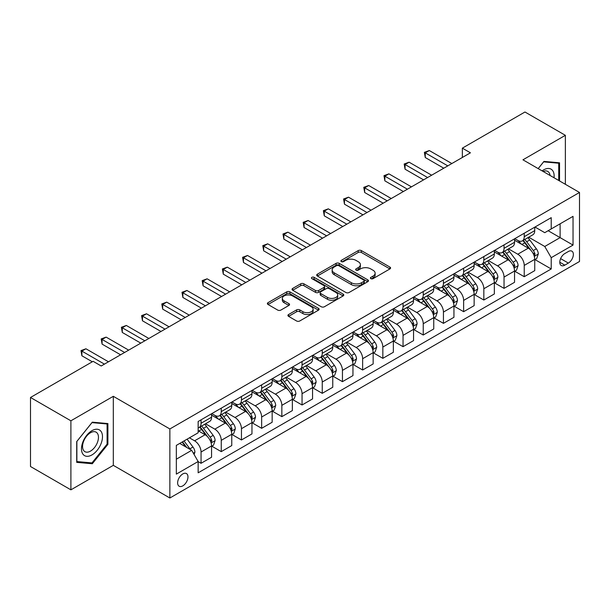 <?xml version="1.0" encoding="UTF-8"?>
<svg xmlns="http://www.w3.org/2000/svg" width="610" height="610" viewBox="0 0 610 610"><rect width="100%" height="100%" fill="white"/><g stroke="black" fill="none" stroke-linecap="round" stroke-linejoin="round"><path stroke-width="0.91" d="M370.849 278.648A1.571 0.907 0 0 0 373.076 278.648L389.927 268.918A2.242 1.296 0 0 0 390.583 268.003A2.242 1.296 0 0 0 389.927 267.088L361.379 250.603A2.242 1.296 0 0 0 358.207 250.603L341.348 260.333A1.571 0.907 0 0 0 340.891 260.973A1.571 0.907 0 0 0 341.348 261.614A1.571 0.907 0 0 0 343.575 261.614L345.756 260.356A7.175 4.14 0 0 1 355.904 260.356L358.284 261.728A7.175 4.14 0 0 1 360.388 264.664A7.175 4.14 0 0 1 358.284 267.592L356.103 268.85A1.571 0.907 0 0 0 355.645 269.49A1.571 0.907 0 0 0 356.103 270.131A1.571 0.907 0 0 0 358.322 270.131L360.502 268.873A7.175 4.14 0 0 1 370.651 268.873L373.03 270.245A7.175 4.14 0 0 1 375.135 273.173A7.175 4.14 0 0 1 373.03 276.109L370.849 277.367A1.571 0.907 0 0 0 370.392 278.007A1.571 0.907 0 0 0 370.849 278.648L370.849 277.367M182.802 485.873A7.312 4.224 120 0 0 187.575 479.429A7.312 4.224 120 0 0 186.454 473.566A7.312 4.224 120 0 0 182.802 473.932A7.312 4.224 120 0 0 178.021 480.375A7.312 4.224 120 0 0 179.142 486.231A7.312 4.224 120 0 0 182.802 485.873M288.576 314.524A2.242 1.296 0 0 0 287.92 315.439A2.242 1.296 0 0 0 288.576 316.354L296.582 320.974A2.242 1.296 0 0 0 299.754 320.974L318.473 310.17A2.242 1.296 0 0 0 319.129 309.255A2.242 1.296 0 0 0 318.473 308.34L289.918 291.854A2.242 1.296 0 0 0 286.746 291.854L268.034 302.667A2.242 1.296 0 0 0 267.378 303.582A2.242 1.296 0 0 0 268.034 304.497L277.71 310.078A2.242 1.296 0 0 0 280.882 310.078L288.888 305.457A2.242 1.296 0 0 0 289.544 304.542A2.242 1.296 0 0 0 288.888 303.627L284.092 300.852A6.001 3.462 0 0 1 282.338 298.404A6.001 3.462 0 0 1 286.037 295.202A6.001 3.462 0 0 1 292.579 295.957L311.375 306.807A6.001 3.462 0 0 1 313.128 309.255A6.001 3.462 0 0 1 309.43 312.457A6.001 3.462 0 0 1 302.888 311.702L299.754 309.895A2.242 1.296 0 0 0 296.582 309.895L288.576 314.524L288.576 316.354M113.315 396.309L70.897 420.801L30.5 397.476L30.5 466.513L70.897 489.838L113.315 465.346L169.87 497.996L169.87 428.96L113.315 396.309L113.315 465.346M565.363 184.304L565.363 135.321L522.945 159.812L579.5 192.463L169.87 428.96M565.363 135.321L524.966 112.004L462.349 148.154L462.349 157.479M30.5 397.476L93.117 361.326L101.199 365.992L470.424 152.813L462.349 148.154M345.908 292.495A2.242 1.296 0 0 0 349.08 292.495L367.799 281.69A2.242 1.296 0 0 0 368.455 280.775A2.242 1.296 0 0 0 367.799 279.86L339.251 263.375A2.242 1.296 0 0 0 336.079 263.375L317.36 274.187A2.242 1.296 0 0 0 316.704 275.102A2.242 1.296 0 0 0 317.36 276.017L345.908 292.495M312.518 278.991A1.571 0.907 0 0 1 314.112 279.212L314.112 277.344L343.133 294.104A2.242 1.296 0 0 1 343.796 295.019A2.242 1.296 0 0 1 343.133 295.934L324.421 306.738A2.242 1.296 0 0 1 321.249 306.738L292.701 290.253L292.701 288.423A2.242 1.296 0 0 0 292.037 289.338A2.242 1.296 0 0 0 292.701 290.253M292.701 288.423L300.707 283.802A2.242 1.296 0 0 1 303.879 283.802L315.462 290.482A2.242 1.296 0 0 0 318.633 290.482L323.94 287.417A2.242 1.296 0 0 0 324.604 286.502A2.242 1.296 0 0 0 323.94 285.587L311.885 278.625A1.571 0.907 0 0 1 311.428 277.985A1.571 0.907 0 0 1 312.396 277.146A1.571 0.907 0 0 1 314.112 277.344M568.352 251.518L564.799 253.569A7.084 4.087 120 0 0 560.171 259.814A7.084 4.087 120 0 0 561.253 265.495A7.084 4.087 120 0 0 564.799 265.144L568.352 263.085A7.084 4.087 120 0 0 572.981 256.848A7.084 4.087 120 0 0 571.89 251.167A7.084 4.087 120 0 0 568.352 251.518M169.87 497.996L579.5 261.499L579.5 192.463M534.985 227.027L544.76 232.677L551.219 228.941L551.219 217.656L198.151 421.502L198.151 432.787L176.336 445.384L176.336 474.115L198.151 461.518L198.151 472.811L551.219 268.964L551.219 257.679L544.76 246.486L528.695 237.206M551.219 228.941L573.034 216.352L573.034 245.083L551.219 257.679M70.897 420.801L70.897 489.838M548.154 230.717L560.11 237.618L560.11 223.809L573.034 216.352M544.76 246.486L560.11 237.618L573.034 245.083M176.336 459.193L191.685 450.325L179.729 443.424M198.151 461.617L201.056 463.295L201.056 452.01A9.142 5.276 -120 0 0 194.598 440.809L189.42 437.827M201.056 463.295L211.563 457.233L211.563 445.94A9.142 5.276 -120 0 0 205.097 434.747L198.151 430.736M211.8 446.177L221.255 451.636L221.255 440.344A9.142 5.276 -120 0 0 214.796 429.15L205.509 423.79M221.255 451.636L231.762 445.567L231.762 434.282A9.142 5.276 -120 0 0 225.296 423.088L211.563 415.158M231.998 434.511L241.453 439.97L241.453 428.685A9.142 5.276 -120 0 0 234.995 417.492L225.708 412.131M241.453 439.97L251.96 433.908L251.96 422.616A9.142 5.276 -120 0 0 245.494 411.422L231.762 403.492M252.197 422.852L261.652 428.312L261.652 417.019A9.142 5.276 -120 0 0 255.194 405.825L245.906 400.465M261.652 428.312L272.159 422.25L272.159 410.957A9.142 5.276 -120 0 0 265.693 399.763L251.96 391.833M272.395 411.193L281.85 416.645L281.85 405.36A9.142 5.276 -120 0 0 275.392 394.167L266.105 388.806M281.85 416.645L292.358 410.583L292.358 399.298A9.142 5.276 -120 0 0 285.892 388.097L272.159 380.167M292.602 399.527L302.049 404.987L302.049 393.702A9.142 5.276 -120 0 0 295.591 382.5L286.303 377.148M302.049 404.987L312.556 398.925L312.556 387.632A9.142 5.276 -120 0 0 306.09 376.439L292.358 368.509M312.8 387.868L322.248 393.328L322.248 382.035A9.142 5.276 -120 0 0 315.789 370.842L306.502 365.481M322.248 393.328L332.755 387.258L332.755 375.973A9.142 5.276 -120 0 0 326.289 364.78L312.556 356.85M332.999 376.202L342.446 381.662L342.446 370.377A9.142 5.276 -120 0 0 335.988 359.183L326.701 353.823M342.446 381.662L352.954 375.6L352.954 364.315A9.142 5.276 -120 0 0 346.488 353.114L332.755 345.184M353.198 364.544L362.645 370.003L362.645 358.71A9.142 5.276 -120 0 0 356.187 347.517L346.899 342.157M362.645 370.003L373.152 363.941L373.152 352.649A9.142 5.276 -120 0 0 366.686 341.455L352.954 333.525M373.396 352.885L382.844 358.337L382.844 347.052A9.142 5.276 -120 0 0 376.385 335.858L367.098 330.498M382.844 358.337L393.351 352.275L393.351 340.99A9.142 5.276 -120 0 0 386.885 329.789L373.152 321.866M393.595 341.219L403.042 346.678L403.042 335.393A9.142 5.276 -120 0 0 396.584 324.192L387.297 318.839M403.042 346.678L413.549 340.616L413.549 329.324A9.142 5.276 -120 0 0 407.083 318.13L393.351 310.2M413.793 329.56L423.241 335.02L423.241 323.727A9.142 5.276 -120 0 0 416.782 312.534L407.495 307.173M423.241 335.02L433.748 328.95L433.748 317.665A9.142 5.276 -120 0 0 427.282 306.472L413.549 298.542M433.992 317.901L443.439 323.353L443.439 312.068A9.142 5.276 -120 0 0 436.981 300.875L427.694 295.514M443.439 323.353L453.947 317.291L453.947 306.006A9.142 5.276 -120 0 0 447.481 294.805L433.748 286.875M454.191 306.235L463.638 311.695L463.638 300.402A9.142 5.276 -120 0 0 457.18 289.209L447.892 283.856M463.638 311.695L474.145 305.633L474.145 294.34A9.142 5.276 -120 0 0 467.679 283.147L453.947 275.217M474.389 294.577L483.837 300.036L483.837 288.743A9.142 5.276 -120 0 0 477.378 277.55L468.099 272.19M483.837 300.036L494.344 293.967L494.344 282.682A9.142 5.276 -120 0 0 487.878 271.488L474.145 263.558M494.588 282.91L504.035 288.37L504.035 277.085A9.142 5.276 -120 0 0 497.577 265.884L488.297 260.531M504.035 288.37L514.543 282.308L514.543 271.015A9.142 5.276 -120 0 0 508.077 259.822L494.344 251.892M514.787 271.252L524.234 276.711L524.234 265.419A9.142 5.276 -120 0 0 517.776 254.225L508.496 248.865M524.234 276.711L534.741 270.642L534.741 259.357A9.142 5.276 -120 0 0 528.275 248.163L514.543 240.233M514.787 238.693L517.776 240.416A9.142 5.276 -120 0 0 522.343 240.874A9.142 5.276 -120 0 0 524.234 236.688L524.234 233.233M494.588 250.352L497.577 252.083A9.142 5.276 -120 0 0 502.144 252.532A9.142 5.276 -120 0 0 504.035 248.346L504.035 244.892M474.389 262.018L477.378 263.741A9.142 5.276 -120 0 0 481.946 264.191A9.142 5.276 -120 0 0 483.837 260.012L483.837 256.558M454.191 273.676L457.18 275.4A9.142 5.276 -120 0 0 461.747 275.857A9.142 5.276 -120 0 0 463.638 271.671L463.638 268.217M433.992 285.335L436.981 287.066A9.142 5.276 -120 0 0 441.548 287.516A9.142 5.276 -120 0 0 443.439 283.33L443.439 279.883M413.793 297.001L416.782 298.725A9.142 5.276 -120 0 0 421.35 299.182A9.142 5.276 -120 0 0 423.241 294.996L423.241 291.542M393.595 308.66L396.584 310.391A9.142 5.276 -120 0 0 401.151 310.841A9.142 5.276 -120 0 0 403.042 306.655L403.042 303.2M373.396 320.326L376.385 322.049A9.142 5.276 -120 0 0 380.953 322.499A9.142 5.276 -120 0 0 382.844 318.321L382.844 314.867M353.19 331.985L356.187 333.708A9.142 5.276 -120 0 0 360.754 334.166A9.142 5.276 -120 0 0 362.645 329.979L362.645 326.525M332.991 343.643L335.988 345.374A9.142 5.276 -120 0 0 340.555 345.824A9.142 5.276 -120 0 0 342.446 341.638L342.446 338.192M312.793 355.31L315.789 357.033A9.142 5.276 -120 0 0 320.357 357.483A9.142 5.276 -120 0 0 322.248 353.304L322.248 349.85M292.594 366.968L295.591 368.699A9.142 5.276 -120 0 0 300.158 369.149A9.142 5.276 -120 0 0 302.049 364.963L302.049 361.509M272.395 378.635L275.392 380.358A9.142 5.276 -120 0 0 279.959 380.808A9.142 5.276 -120 0 0 281.85 376.622L281.85 373.175M252.197 390.293L255.194 392.017A9.142 5.276 -120 0 0 259.761 392.474A9.142 5.276 -120 0 0 261.652 388.288L261.652 384.834M231.998 401.952L234.995 403.683A9.142 5.276 -120 0 0 239.562 404.133A9.142 5.276 -120 0 0 241.453 399.946L241.453 396.5M211.8 413.618L214.796 415.341A9.142 5.276 -120 0 0 219.364 415.791A9.142 5.276 -120 0 0 221.255 411.613L221.255 408.159M534.985 259.593L551.219 268.964M522.343 240.874L532.85 234.804A9.142 5.276 -120 0 0 534.741 230.626L534.741 227.172M502.144 252.532L512.652 246.47A9.142 5.276 -120 0 0 514.543 242.284L514.543 238.83M481.946 264.191L492.453 258.129A9.142 5.276 -120 0 0 494.344 253.943L494.344 250.496M461.747 275.857L472.247 269.788A9.142 5.276 -120 0 0 474.145 265.609L474.145 262.155M441.548 287.516L452.048 281.454A9.142 5.276 -120 0 0 453.947 277.268L453.947 273.814M421.35 299.182L431.849 293.113A9.142 5.276 -120 0 0 433.748 288.926L433.748 285.48M401.151 310.841L411.651 304.779A9.142 5.276 -120 0 0 413.549 300.593L413.549 297.139M380.953 322.499L391.452 316.438A9.142 5.276 -120 0 0 393.351 312.251L393.351 308.805M360.754 334.166L371.254 328.096A9.142 5.276 -120 0 0 373.152 323.918L373.152 320.463M340.555 345.824L351.055 339.762A9.142 5.276 -120 0 0 352.954 335.576L352.954 332.122M320.357 357.483L330.856 351.421A9.142 5.276 -120 0 0 332.755 347.235L332.755 343.788M300.158 369.149L310.658 363.087A9.142 5.276 -120 0 0 312.556 358.901L312.556 355.447M279.959 380.808L290.459 374.746A9.142 5.276 -120 0 0 292.358 370.56L292.358 367.106M259.761 392.474L270.26 386.404A9.142 5.276 -120 0 0 272.159 382.226L272.159 378.772M239.562 404.133L250.062 398.071A9.142 5.276 -120 0 0 251.96 393.885L251.96 390.43M219.364 415.791L229.863 409.729A9.142 5.276 -120 0 0 231.762 405.543L231.762 402.097M198.151 427.824A9.142 5.276 -120 0 0 199.165 427.457L209.665 421.396A9.142 5.276 -120 0 0 211.563 417.209L211.563 413.755M199.165 427.457A9.142 5.276 -120 0 0 201.056 423.271L201.056 419.817M191.685 450.325L198.151 461.518M559.545 180.941L559.545 162.801L543.952 161.414L538.172 168.604M76.715 462.357L92.308 463.745L107.901 444.347L107.901 423.561L92.308 422.166L76.715 441.564L76.715 462.357M107.093 443.882L107.901 444.347M90.661 462.799L92.308 463.745M371.482 278.869L373.03 277.969A7.175 4.14 0 0 0 375.135 275.041L375.135 273.173M360.388 264.664L360.388 266.524A7.175 4.14 0 0 1 358.284 269.46L356.728 270.352M389.897 268.934L361.379 252.471A2.242 1.296 0 0 0 358.207 252.471L341.981 261.835M367.769 281.713L339.251 265.243A2.242 1.296 0 0 0 336.079 265.243L317.391 276.033M363.834 281.416A1.571 0.907 0 0 0 364.292 280.775A1.571 0.907 0 0 0 363.834 280.135L338.771 265.67A1.571 0.907 0 0 0 336.552 265.67L334.25 266.997A7.175 4.14 0 0 0 332.153 269.925A7.175 4.14 0 0 0 334.25 272.853L351.383 282.743A7.175 4.14 0 0 0 361.532 282.743L363.834 281.416L363.834 283.284A1.571 0.907 0 0 0 364.292 282.643L364.292 280.775M332.153 269.925L332.153 271.793A7.175 4.14 0 0 0 334.25 274.721L334.25 272.853M363.834 283.284L361.532 284.611A7.175 4.14 0 0 1 351.383 284.611L334.25 274.721M292.724 290.268L300.707 285.663L300.707 283.802M324.604 286.502L324.604 288.37A2.242 1.296 0 0 1 323.94 289.285L318.633 292.35A2.242 1.296 0 0 1 315.462 292.35L303.879 285.663A2.242 1.296 0 0 0 300.707 285.663M314.112 279.212L343.102 295.949M327.471 297.421A6.001 3.462 0 0 0 334.013 298.168A6.001 3.462 0 0 0 337.719 294.973A6.001 3.462 0 0 0 335.957 292.518L329.339 288.698A2.242 1.296 0 0 0 326.167 288.698L320.852 291.763A2.242 1.296 0 0 0 320.197 292.678A2.242 1.296 0 0 0 320.852 293.601L327.471 297.421L327.471 299.289A6.001 3.462 0 0 0 334.013 300.036A6.001 3.462 0 0 0 337.719 296.834L337.719 294.973M320.197 292.678L320.197 294.546A2.242 1.296 0 0 0 320.852 295.461L320.852 293.601M327.471 299.289L320.852 295.461M313.128 309.255L313.128 311.123A6.001 3.462 0 0 1 309.43 314.325A6.001 3.462 0 0 1 302.888 313.57L299.754 311.763A2.242 1.296 0 0 0 296.582 311.763L288.606 316.369M282.338 298.404L282.338 300.272A6.001 3.462 0 0 0 284.092 302.72L284.092 300.852M288.888 303.627L288.888 305.457L284.092 302.72M318.473 308.34L318.473 310.17L289.918 293.723A2.242 1.296 0 0 0 286.746 293.723L268.065 304.512M534.741 259.73L536.678 258.61L538.294 253.943A6.054 3.5 -120 0 0 536.358 248.788L529.762 239.974A17.484 10.095 -120 0 0 527.848 237.694M521.283 244.122A17.484 10.095 -120 0 0 517.707 240.378M534.185 256.017L535.023 254.202A6.054 3.5 -120 0 0 533.292 250.558L526.689 241.751A17.484 10.095 -120 0 0 524.783 239.463M523.151 240.401A14.51 8.38 60 0 1 525.538 243.108L531.127 250.573M522.839 240.584A17.484 10.095 60 0 1 524.753 242.864L529.137 248.727M447.801 165.874L425.262 152.866L429.303 150.533L451.842 163.541M443.767 168.207L425.262 157.525L425.262 152.866L424.377 152.347L429.303 150.533M425.262 157.525L424.377 152.347M514.543 271.389L516.479 270.276L518.096 265.609A6.054 3.5 -120 0 0 516.159 260.447L509.563 251.64A17.484 10.095 -120 0 0 507.65 249.353M501.084 255.788A17.484 10.095 -120 0 0 497.508 252.044M513.986 267.683L514.825 265.868A6.054 3.5 -120 0 0 513.094 262.224L506.491 253.409A17.484 10.095 -120 0 0 504.584 251.122M502.953 252.067A14.51 8.38 60 0 1 505.339 254.774L510.928 262.231M502.64 252.243A17.484 10.095 60 0 1 504.554 254.53L508.938 260.386M494.344 283.055L496.281 281.934L497.897 277.268A6.054 3.5 -120 0 0 495.961 272.113L489.365 263.299A17.484 10.095 -120 0 0 487.451 261.011M480.886 267.447A17.484 10.095 -120 0 0 477.31 263.703M493.787 279.342L494.626 277.527A6.054 3.5 -120 0 0 492.895 273.882L486.292 265.068A17.484 10.095 -120 0 0 484.386 262.788M482.754 263.726A14.51 8.38 60 0 1 485.141 266.433L490.73 273.89M482.441 263.909A17.484 10.095 60 0 1 484.355 266.189L488.74 272.052M474.145 294.714L476.082 293.593L477.699 288.926A6.054 3.5 -120 0 0 475.762 283.772L469.166 274.957A17.484 10.095 -120 0 0 467.252 272.678M460.687 279.113A17.484 10.095 -120 0 0 457.111 275.362M473.589 291.008L474.428 289.186A6.054 3.5 -120 0 0 472.697 285.549L466.093 276.734A17.484 10.095 -120 0 0 464.187 274.447M462.555 275.385A14.51 8.38 60 0 1 464.942 278.099L470.531 285.556M462.243 275.567A17.484 10.095 60 0 1 464.157 277.855L468.541 283.711M427.602 177.54L405.063 164.525L409.104 162.191L431.644 175.207M423.569 179.874L405.063 169.191L405.063 164.525L404.178 164.014L409.104 162.191M405.063 169.191L404.178 164.014M407.404 189.199L384.864 176.183L388.906 173.85L411.445 186.866M403.37 191.532L384.864 180.85L384.864 176.183L383.98 175.672L388.906 173.85M384.864 180.85L383.98 175.672M387.205 200.858L364.666 187.85L368.707 185.516L391.246 198.532M383.171 203.191L364.666 192.508L364.666 187.85L363.781 187.331L368.707 185.516M364.666 192.508L363.781 187.331M453.947 306.38L455.883 305.259L457.5 300.593A6.054 3.5 -120 0 0 455.563 295.438L448.968 286.624A17.484 10.095 -120 0 0 447.054 284.336M440.489 290.772A17.484 10.095 -120 0 0 436.912 287.028M453.39 302.667L454.229 300.852A6.054 3.5 -120 0 0 452.498 297.207L445.895 288.393A17.484 10.095 -120 0 0 443.988 286.113M442.357 287.051A14.51 8.38 60 0 1 444.743 289.758L450.332 297.215M442.044 287.226A17.484 10.095 60 0 1 443.958 289.514L448.342 295.37M367.006 212.524L344.467 199.508L348.508 197.175L371.048 210.191M362.973 214.857L344.467 204.175L344.467 199.508L343.582 198.997L348.508 197.175M344.467 204.175L343.582 198.997M554.025 177.754A14.853 8.578 120 0 0 552.721 170.701A14.853 8.578 120 0 0 542.122 170.884M550.045 175.459A11.247 6.496 120 0 0 549.038 172.6A11.247 6.496 120 0 0 547.78 171.425A11.247 6.496 120 0 0 543.152 171.479M543.594 161.856L558.737 163.221L558.737 180.476M557.738 162.641L558.737 163.221M538.203 168.619L543.624 161.871M91.988 430.645A14.853 8.578 120 0 0 81.481 448.83A14.853 8.578 120 0 0 91.988 454.9A14.853 8.578 120 0 0 102.488 436.707A14.853 8.578 120 0 0 91.988 430.645M90.509 432.734A11.247 6.496 120 0 0 83.166 442.646A11.247 6.496 120 0 0 84.889 451.659A11.247 6.496 120 0 0 90.509 451.103A11.247 6.496 120 0 0 97.859 441.19A11.247 6.496 120 0 0 96.136 432.177A11.247 6.496 120 0 0 90.509 432.734M107.093 444.118L91.988 462.914L76.875 461.564L76.875 441.419L91.988 422.623L107.093 423.973L107.093 444.118M106.094 423.393L107.093 423.973M433.748 318.039L435.685 316.918L437.301 312.251A6.054 3.5 -120 0 0 435.365 307.097L428.769 298.282A17.484 10.095 -120 0 0 426.855 295.995M420.29 302.43A17.484 10.095 -120 0 0 416.714 298.687M433.191 314.325L434.03 312.511A6.054 3.5 -120 0 0 432.299 308.866L425.696 300.059A17.484 10.095 -120 0 0 423.79 297.771M422.158 298.709A14.51 8.38 60 0 1 424.545 301.416L430.134 308.873M421.845 298.892A17.484 10.095 60 0 1 423.759 301.172L428.144 307.036M413.549 329.697L415.486 328.577L417.103 323.918A6.054 3.5 -120 0 0 415.166 318.755L408.57 309.941A17.484 10.095 -120 0 0 406.656 307.661M400.091 314.097A17.484 10.095 -120 0 0 396.515 310.353M412.993 325.992L413.832 324.177A6.054 3.5 -120 0 0 412.101 320.532L405.497 311.718A17.484 10.095 -120 0 0 403.591 309.43M401.959 310.376A14.51 8.38 60 0 1 404.346 313.082L409.935 320.54M401.647 310.551A17.484 10.095 60 0 1 403.561 312.838L407.945 318.694M393.351 341.364L395.288 340.243L396.904 335.576A6.054 3.5 -120 0 0 394.967 330.422L388.372 321.607A17.484 10.095 -120 0 0 386.458 319.32M379.893 325.755A17.484 10.095 -120 0 0 376.317 322.011M392.794 337.65L393.633 335.835A6.054 3.5 -120 0 0 391.902 332.191L385.299 323.376A17.484 10.095 -120 0 0 383.393 321.096M381.761 322.034A14.51 8.38 60 0 1 384.147 324.741L389.737 332.198M381.448 322.217A17.484 10.095 60 0 1 383.362 324.497L387.746 330.361M373.152 353.022L375.089 351.901L376.705 347.235A6.054 3.5 -120 0 0 374.769 342.08L368.173 333.266A17.484 10.095 -120 0 0 366.259 330.986M359.694 337.421A17.484 10.095 -120 0 0 356.118 333.67M372.596 349.316L373.434 347.494A6.054 3.5 -120 0 0 371.704 343.857L365.1 335.042A17.484 10.095 -120 0 0 363.194 332.755M361.562 333.693A14.51 8.38 60 0 1 363.949 336.4L369.538 343.865M361.25 333.876A17.484 10.095 60 0 1 363.163 336.163L367.548 342.019M352.954 364.681L354.89 363.568L356.507 358.901A6.054 3.5 -120 0 0 354.57 353.747L347.974 344.932A17.484 10.095 -120 0 0 346.061 342.645M339.495 349.08A17.484 10.095 -120 0 0 335.919 345.336M352.397 360.975L353.236 359.16A6.054 3.5 -120 0 0 351.505 355.516L344.902 346.701A17.484 10.095 -120 0 0 342.995 344.421M341.364 345.359A14.51 8.38 60 0 1 343.75 348.066L349.339 355.523M341.051 345.534A17.484 10.095 60 0 1 342.965 347.822L347.349 353.678M346.808 224.183L324.268 211.167L328.31 208.841L350.849 221.849M342.774 226.516L324.268 215.833L324.268 211.167L323.384 210.656L328.31 208.841M324.268 215.833L323.384 210.656M326.609 235.849L304.07 222.833L308.111 220.5L330.65 233.516M322.576 238.182L304.07 227.499L304.07 222.833L303.185 222.322L308.111 220.5M304.07 227.499L303.185 222.322M306.411 247.507L283.871 234.492L287.912 232.158L310.452 245.174M302.377 249.841L283.871 239.158L283.871 234.492L282.987 233.981L287.912 232.158M283.871 239.158L282.987 233.981M286.212 259.166L263.673 246.158L267.714 243.825L290.253 256.84M282.178 261.499L263.673 250.817L263.673 246.158L262.788 245.639L267.714 243.825M263.673 250.817L262.788 245.639M266.013 270.832L243.474 257.816L247.515 255.483L270.055 268.499M261.98 273.166L243.474 262.483L243.474 257.816L242.589 257.306L247.515 255.483M243.474 262.483L242.589 257.306M332.755 376.347L334.692 375.226L336.308 370.56A6.054 3.5 -120 0 0 334.371 365.405L327.776 356.591A17.484 10.095 -120 0 0 325.862 354.303M319.297 360.739A17.484 10.095 -120 0 0 315.721 356.995M332.198 372.634L333.037 370.819A6.054 3.5 -120 0 0 331.306 367.174L324.703 358.367A17.484 10.095 -120 0 0 322.797 356.08M321.165 357.018A14.51 8.38 60 0 1 323.552 359.725L329.141 367.182M320.852 357.201A17.484 10.095 60 0 1 322.766 359.481L327.151 365.344M245.815 282.491L223.275 269.475L227.316 267.149L249.856 280.158M241.781 284.824L223.275 274.142L223.275 269.475L222.391 268.964L227.316 267.149M223.275 274.142L222.391 268.964M312.556 388.006L314.493 386.885L316.11 382.226A6.054 3.5 -120 0 0 314.173 377.064L307.577 368.249A17.484 10.095 -120 0 0 305.663 365.969M299.098 372.405A17.484 10.095 -120 0 0 295.522 368.654M312 384.3L312.838 382.478A6.054 3.5 -120 0 0 311.108 378.84L304.504 370.026A17.484 10.095 -120 0 0 302.598 367.738M300.966 368.676A14.51 8.38 60 0 1 303.353 371.391L308.942 378.848M300.654 368.859A17.484 10.095 60 0 1 302.568 371.147L306.952 377.003M225.616 294.157L203.077 281.141L207.118 278.808L229.657 291.824M221.583 296.483L203.077 285.808L203.077 281.141L202.192 280.63L207.118 278.808M203.077 285.808L202.192 280.63M292.358 399.672L294.294 398.551L295.911 393.885A6.054 3.5 -120 0 0 293.974 388.73L287.379 379.916A17.484 10.095 -120 0 0 285.465 377.628M278.9 384.064A17.484 10.095 -120 0 0 275.323 380.32M291.801 395.959L292.64 394.144A6.054 3.5 -120 0 0 290.909 390.499L284.306 381.685A17.484 10.095 -120 0 0 282.399 379.405M280.768 380.343A14.51 8.38 60 0 1 283.154 383.049L288.743 390.507M280.455 380.526A17.484 10.095 60 0 1 282.369 382.805L286.753 388.669M205.417 305.816L182.878 292.8L186.919 290.467L209.459 303.483M201.384 308.149L182.878 297.466L182.878 292.8L181.993 292.289L186.919 290.467M182.878 297.466L181.993 292.289M272.159 411.331L274.096 410.21L275.712 405.543A6.054 3.5 -120 0 0 273.776 400.389L267.18 391.574A17.484 10.095 -120 0 0 265.266 389.294M258.701 395.722A17.484 10.095 -120 0 0 255.125 391.978M271.602 407.625L272.441 405.803A6.054 3.5 -120 0 0 270.71 402.165L264.107 393.351A17.484 10.095 -120 0 0 262.201 391.063M260.569 392.001A14.51 8.38 60 0 1 262.956 394.708L268.545 402.173M260.256 392.184A17.484 10.095 60 0 1 262.17 394.464L266.555 400.328M185.219 317.474L162.679 304.466L166.721 302.133L189.26 315.149M181.185 319.808L162.679 309.125L162.679 304.466L161.795 303.948L166.721 302.133M162.679 309.125L161.795 303.948M251.96 422.989L253.897 421.876L255.514 417.209A6.054 3.5 -120 0 0 253.577 412.047L246.974 403.24A17.484 10.095 -120 0 0 245.067 400.953M238.502 407.388A17.484 10.095 -120 0 0 234.926 403.645M251.404 419.283L252.243 417.469A6.054 3.5 -120 0 0 250.512 413.824L243.908 405.009A17.484 10.095 -120 0 0 242.002 402.722M240.37 403.667A14.51 8.38 60 0 1 242.757 406.374L248.339 413.832M240.058 403.843A17.484 10.095 60 0 1 241.972 406.13L246.356 411.986M165.02 329.141L142.481 316.125L146.522 313.792L169.061 326.808M160.987 331.474L142.481 320.791L142.481 316.125L141.596 315.614L146.522 313.792M142.481 320.791L141.596 315.614M231.762 434.655L233.699 433.535L235.315 428.868A6.054 3.5 -120 0 0 233.378 423.714L226.775 414.899A17.484 10.095 -120 0 0 224.869 412.612M218.304 419.047A17.484 10.095 -120 0 0 214.728 415.303M231.205 430.942L232.044 429.127A6.054 3.5 -120 0 0 230.313 425.483L223.71 416.668A17.484 10.095 -120 0 0 221.804 414.388M220.172 415.326A14.51 8.38 60 0 1 222.558 418.033L228.14 425.49M219.859 415.509A17.484 10.095 60 0 1 221.773 417.789L226.157 423.653M144.822 340.799L122.282 327.784L126.323 325.458L148.863 338.466M140.788 343.133L122.282 332.45L122.282 327.784L121.398 327.273L126.323 325.458M122.282 332.45L121.398 327.273M211.563 446.314L213.5 445.193L215.117 440.534A6.054 3.5 -120 0 0 213.18 435.372L206.577 426.558A17.484 10.095 -120 0 0 204.67 424.278M211.007 442.608L211.845 440.786A6.054 3.5 -120 0 0 210.114 437.149L203.511 428.334A17.484 10.095 -120 0 0 201.605 426.047M199.973 426.985A14.51 8.38 60 0 1 202.36 429.699L207.941 437.156M199.661 427.168A17.484 10.095 60 0 1 201.575 429.455L205.959 435.311M194.11 454.526L194.918 452.193A6.054 3.5 -120 0 0 192.981 447.038L187.095 439.17M190.465 449.623A6.054 3.5 -120 0 0 189.916 448.808L184.022 440.946M182.504 441.823L186.736 447.473M182.085 442.059L185.676 446.855M124.623 352.466L102.083 339.45L106.125 337.116L128.664 350.132M120.589 354.791L102.083 344.116L102.083 339.45L101.199 338.931L106.125 337.116M102.083 344.116L101.199 338.931M104.424 364.124L81.885 351.108L85.926 348.775L108.466 361.791M92.308 361.791L81.885 355.775L81.885 351.108L81 350.597L85.926 348.775M81.885 355.775L81 350.597M194.598 440.809L205.097 434.747M214.796 429.15L225.296 423.088M234.995 417.492L245.494 411.422M255.194 405.825L265.693 399.763M275.392 394.167L285.892 388.097M295.591 382.5L306.09 376.439M315.789 370.842L326.289 364.78M335.988 359.183L346.488 353.114M356.187 347.517L366.686 341.455M376.385 335.858L386.885 329.789M396.584 324.192L407.083 318.13M416.782 312.534L427.282 306.472M436.981 300.875L447.481 294.805M457.18 289.209L467.679 283.147M477.378 277.55L487.878 271.488M497.577 265.884L508.077 259.822M517.776 254.225L528.275 248.163M524.234 236.688L534.741 230.626M524.234 265.419L534.741 259.357M504.035 277.085L514.543 271.015M504.035 248.346L514.543 242.284M483.837 288.743L494.344 282.682M483.837 260.012L494.344 253.943M463.638 300.402L474.145 294.34M463.638 271.671L474.145 265.609M443.439 312.068L453.947 306.006M443.439 283.33L453.947 277.268M423.241 323.727L433.748 317.665M423.241 294.996L433.748 288.926M403.042 335.393L413.549 329.324M403.042 306.655L413.549 300.593M382.844 347.052L393.351 340.99M382.844 318.321L393.351 312.251M362.645 358.71L373.152 352.649M362.645 329.979L373.152 323.918M342.446 370.377L352.954 364.315M342.446 341.638L352.954 335.576M322.248 382.035L332.755 375.973M322.248 353.304L332.755 347.235M302.049 393.702L312.556 387.632M302.049 364.963L312.556 358.901M281.85 405.36L292.358 399.298M281.85 376.622L292.358 370.56M261.652 417.019L272.159 410.957M261.652 388.288L272.159 382.226M241.453 428.685L251.96 422.616M241.453 399.946L251.96 393.885M221.255 440.344L231.762 434.282M221.255 411.613L231.762 405.543M201.056 452.01L211.563 445.94M201.056 423.271L211.563 417.209M560.605 258.617L568.352 263.085M559.789 262.247L564.799 265.144M373.03 277.969L373.03 276.109M356.103 270.131L356.103 268.85M358.284 269.46L358.284 267.592M341.348 261.614L341.348 260.333M358.207 252.471L358.207 250.603M361.379 252.471L361.379 250.603M389.927 268.918L389.927 267.088M317.36 276.017L317.36 274.187M336.079 265.243L336.079 263.375M339.251 265.243L339.251 263.375M367.799 281.69L367.799 279.86M351.383 284.611L351.383 282.743M361.532 284.611L361.532 282.743M303.879 285.663L303.879 283.802M315.462 292.35L315.462 290.482M318.633 292.35L318.633 290.482M323.94 289.285L323.94 287.417M343.133 295.934L343.133 294.104M296.582 311.763L296.582 309.895M299.754 311.763L299.754 309.895M302.888 313.57L302.888 311.702M268.034 304.497L268.034 302.667M286.746 293.723L286.746 291.854M289.918 293.723L289.918 291.854M534.284 256.352L538.256 254.065M526.689 241.751L529.762 239.974M521.931 244.496L524.753 242.864M533.292 250.558L536.358 248.788M532.812 252.929L535.023 254.202M514.085 268.011L518.058 265.724M506.491 253.409L509.563 251.64M501.733 256.154L504.554 254.53M513.094 262.224L516.159 260.447M512.613 264.587L514.825 265.868M493.887 279.677L497.859 277.382M486.292 265.068L489.365 263.299M481.534 267.82L484.355 266.189M492.895 273.882L495.961 272.113M492.415 276.246L494.626 277.527M473.688 291.336L477.661 289.048M466.093 276.734L469.166 274.957M461.335 279.479L464.157 277.855M472.697 285.549L475.762 283.772M472.216 287.912L474.428 289.186M453.489 303.002L457.462 300.707M445.895 288.393L448.968 286.624M441.137 291.145L443.958 289.514M452.498 297.207L455.563 295.438M452.018 299.571L454.229 300.852M433.291 314.661L437.263 312.373M425.696 300.059L428.769 298.282M420.938 302.804L423.759 301.172M432.299 308.866L435.365 307.097M431.819 311.237L434.03 312.511M413.092 326.319L417.065 324.032M405.497 311.718L408.57 309.941M400.739 314.463L403.561 312.838M412.101 320.532L415.166 318.755M411.62 322.896L413.832 324.177M392.893 337.986L396.866 335.691M385.299 323.376L388.372 321.607M380.541 326.129L383.362 324.497M391.902 332.191L394.967 330.422M391.422 334.554L393.633 335.835M372.695 349.644L376.667 347.357M365.1 335.042L368.173 333.266M360.342 337.787L363.163 336.163M371.704 343.857L374.769 342.08M371.223 346.221L373.434 347.494M352.496 361.311L356.469 359.015M344.902 346.701L347.974 344.932M340.136 349.454L342.965 347.822M351.505 355.516L354.57 353.747M351.024 357.879L353.236 359.16M332.298 372.969L336.27 370.682M324.703 358.367L327.776 356.591M319.937 361.112L322.766 359.481M331.306 367.174L334.371 365.405M330.826 369.538L333.037 370.819M312.099 384.628L316.071 382.34M304.504 370.026L307.577 368.249M299.739 372.771L302.568 371.147M311.108 378.84L314.173 377.064M310.627 381.204L312.838 382.478M291.9 396.294L295.873 393.999M284.306 381.685L287.379 379.916M279.54 384.437L282.369 382.805M290.909 390.499L293.974 388.73M290.429 392.863L292.64 394.144M271.702 407.953L275.674 405.665M264.107 393.351L267.18 391.574M259.341 396.096L262.17 394.464M270.71 402.165L273.776 400.389M270.23 404.529L272.441 405.803M251.503 419.611L255.476 417.324M243.908 405.009L246.974 403.24M239.143 407.762L241.972 406.13M250.512 413.824L253.577 412.047M250.031 416.188L252.243 417.469M231.304 431.278L235.277 428.99M223.71 416.668L226.775 414.899M218.944 419.421L221.773 417.789M230.313 425.483L233.378 423.714M229.833 427.846L232.044 429.127M211.106 442.936L215.078 440.649M203.511 428.334L206.577 426.558M198.746 431.079L201.575 429.455M210.114 437.149L213.18 435.372M209.634 439.513L211.845 440.786M193.339 453.2L194.88 452.307M189.916 448.808L192.981 447.038"/></g></svg>
